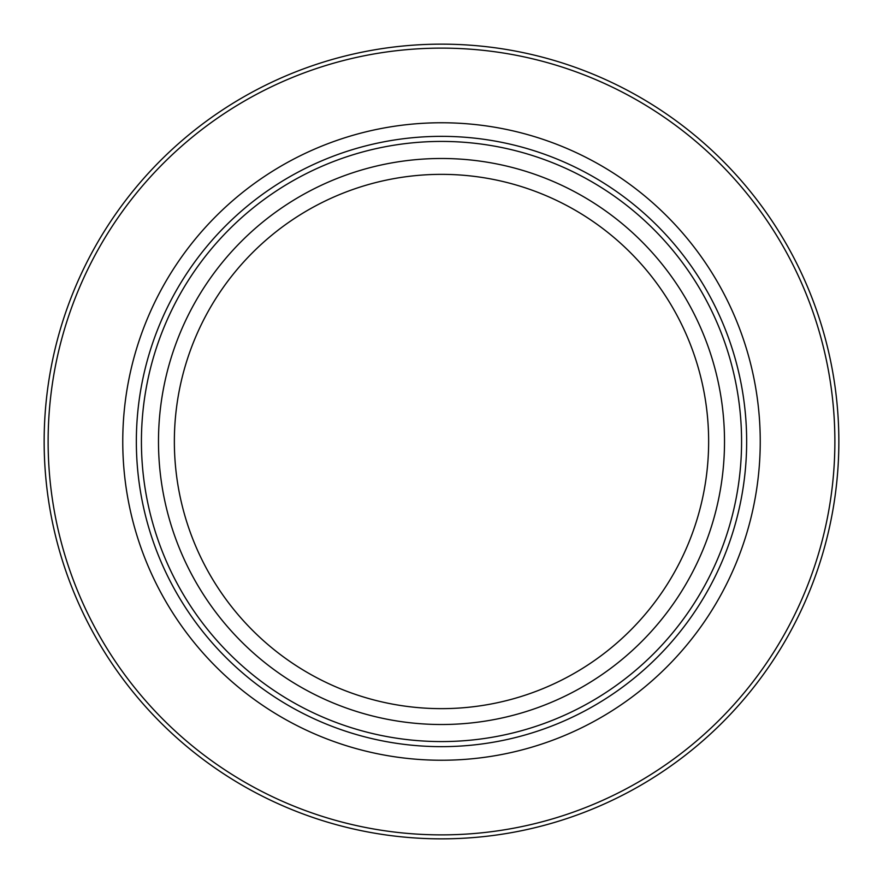 <?xml version="1.0" encoding="UTF-8"?>
<svg xmlns="http://www.w3.org/2000/svg" width="883" height="883" viewBox="0 0 883 883"><rect width="100%" height="100%" fill="white"/><g stroke="black" fill="none" stroke-linecap="round" stroke-linejoin="round"><path stroke-width="1.32" d="M838.85 441.5A397.35 397.35 0 0 1 441.5 838.85A397.35 397.35 0 0 1 44.15 441.5A397.35 397.35 0 0 1 441.5 44.15A397.35 397.35 0 0 1 838.85 441.5M834.876 441.5A393.376 393.376 0 0 0 441.5 48.123A393.376 393.376 0 0 0 48.123 441.5A393.376 393.376 0 0 0 441.5 834.876A393.376 393.376 0 0 0 834.876 441.5M760.241 441.5A318.741 318.741 0 0 1 441.5 760.241A318.741 318.741 0 0 1 122.759 441.5A318.741 318.741 0 0 1 441.5 122.759A318.741 318.741 0 0 1 760.241 441.5M741.577 441.5A300.077 300.077 0 0 1 441.5 741.577A300.077 300.077 0 0 1 141.423 441.5A300.077 300.077 0 0 1 441.5 141.423A300.077 300.077 0 0 1 741.577 441.5M746.654 441.5A305.154 305.154 0 0 1 441.5 746.654A305.154 305.154 0 0 1 136.346 441.5A305.154 305.154 0 0 1 441.5 136.346A305.154 305.154 0 0 1 746.654 441.5M724.513 441.5A283.013 283.013 0 0 0 441.5 158.487A283.013 283.013 0 0 0 158.487 441.5A283.013 283.013 0 0 0 441.5 724.513A283.013 283.013 0 0 0 724.513 441.5M708.641 441.5A267.141 267.141 0 0 1 441.5 708.641A267.141 267.141 0 0 1 174.359 441.5A267.141 267.141 0 0 1 441.5 174.359A267.141 267.141 0 0 1 708.641 441.5"/></g></svg>
